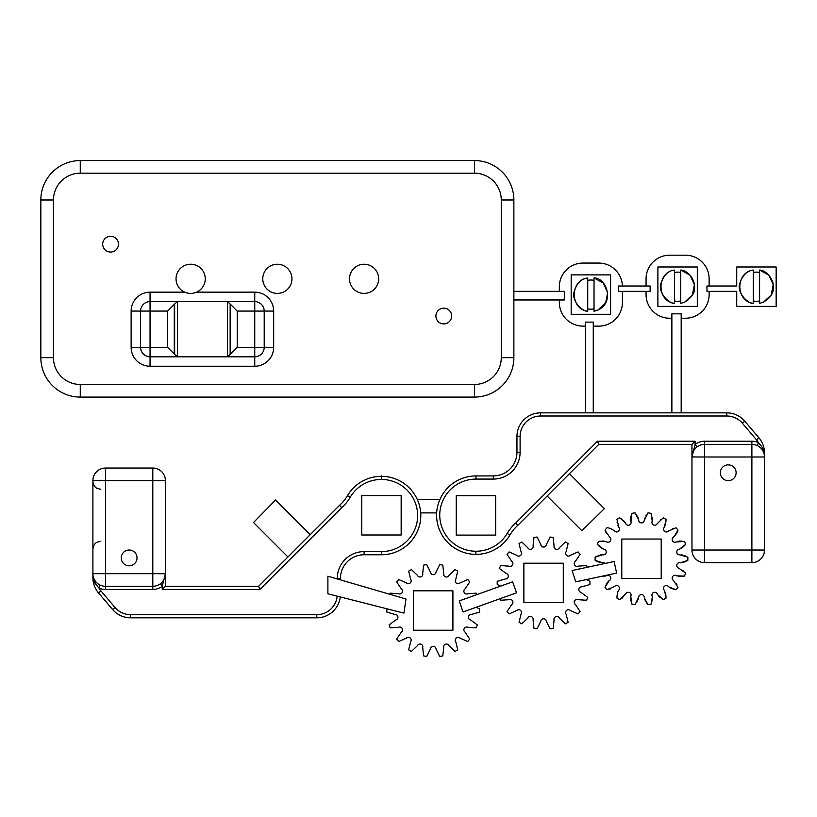 <?xml version="1.0" encoding="UTF-8"?>
<svg xmlns="http://www.w3.org/2000/svg" width="817" height="817" viewBox="0 0 817 817"><rect width="100%" height="100%" fill="white"/><g stroke="black" fill="none" stroke-linecap="round" stroke-linejoin="round"><path stroke-width="1.23" d="M420.735 512.892L436.656 512.892M593.265 412.851L593.265 322.112L585.513 322.112L585.513 412.851L593.265 412.851M681.184 412.851L681.184 313.84L671.87 313.84L671.87 412.851L681.184 412.851M439.924 499.453L417.467 499.453M720.349 472.706A7.884 7.884 0 0 1 732.226 465.966A7.884 7.884 0 0 1 732.124 479.62A7.884 7.884 0 0 1 720.349 472.706M547.145 496.011L581.847 530.713L604.376 508.644L569.439 473.707M495.653 535.104L495.653 495.684L456.233 495.684L456.233 535.104L495.653 535.104M697.013 446.909L695.114 444.387L691.968 456.999L691.968 550.025A12.612 12.612 0 0 0 704.581 562.647L704.581 550.025L691.968 550.025M691.968 456.958L704.581 456.999L704.581 444.387A12.612 12.612 0 0 0 691.968 456.999L691.968 444.387L695.114 441.231L597.462 441.231L598.769 444.387L691.968 444.387M757.196 445.561L758.523 442.702A15.768 15.768 0 0 0 751.885 441.231L704.581 441.231A15.768 15.768 0 0 0 695.114 444.387L695.114 441.231M764.201 454.283L764.099 453.864A3.156 1.603 165.6 0 1 764.242 453.078L762.424 447.532L758.523 442.702A20.496 20.496 0 0 0 756.46 439.801L758.87 437.759L744.777 421.184A23.652 23.652 0 0 0 726.762 412.851L540.599 412.851A23.652 23.652 0 0 0 516.957 436.503L516.957 452.271A23.652 23.652 0 0 1 493.305 475.923L475.994 475.923A39.42 39.42 0 0 0 436.574 515.282A39.42 39.42 0 0 0 509.91 535.053A39.42 39.42 0 0 1 517.815 525.331L598.769 444.387M764.498 550.025L751.885 550.025L751.885 562.647A12.612 12.612 0 0 0 764.498 550.025L764.498 453.078A23.652 23.652 0 0 0 758.87 437.759M764.498 456.989L764.498 456.989A12.612 12.612 0 0 0 751.885 444.387L751.885 456.999L764.498 456.999L764.498 453.078M597.462 441.231L515.65 523.043L517.815 525.331M751.885 441.231L751.885 444.387L704.581 444.387L704.581 441.231M704.581 562.647L751.885 562.647M593.265 326.126L598.769 326.126A23.652 23.652 0 0 0 622.421 302.474L622.421 291.352M559.349 291.352L559.349 286.706A23.652 23.652 0 0 1 583.001 263.064L598.769 263.064A23.652 23.652 0 0 1 622.401 286.011M559.349 299.972L559.349 302.474A23.652 23.652 0 0 0 583.001 326.126L585.513 326.126M681.184 318.242L685.483 318.242A23.652 23.652 0 0 0 709.136 294.59L709.136 291.352M709.136 286.011L709.136 278.822A23.652 23.652 0 0 0 685.483 255.18L669.715 255.18A23.652 23.652 0 0 0 646.063 278.822L646.063 286.011M646.063 291.352L646.063 294.59A23.652 23.652 0 0 0 669.715 318.242L671.87 318.242M680.755 285.531L680.755 303.362L684.656 302.147L692.377 294.988L694.409 284.663L689.957 275.094L680.755 270.059L680.755 285.531M674.454 287.89L674.454 270.059C656.541 272.286 656.521 301.136 674.454 303.362L674.454 287.89M680.755 300.952A14.583 14.583 0 0 1 674.454 300.952M674.454 272.469A14.583 14.583 0 0 1 680.755 272.469M657.889 266.996L657.889 306.416L697.309 306.416L697.309 266.996L657.889 266.996M650.128 291.352L650.128 286.011L618.5 286.011L618.5 291.352L650.128 291.352M513.873 299.972L564.292 299.972L564.292 291.352L513.873 291.352M594.041 311.257L597.942 310.031L605.663 302.872L607.685 292.547L603.232 282.978L594.03 277.943L594.03 311.246M587.729 295.774L587.729 277.943C569.817 280.17 569.806 309.02 587.729 311.246L587.729 295.774M594.03 308.836A14.583 14.583 0 0 1 587.729 308.836M587.729 280.354A14.583 14.583 0 0 1 594.03 280.354M571.175 274.88L571.175 314.3L610.595 314.3L610.595 274.88L571.175 274.88M174.266 304.384L177.422 301.606L227.381 301.606L227.392 356.794L177.432 356.794L174.266 354.027L174.266 304.384L167.577 311.073L167.577 347.337L174.266 354.027M171.499 356.794L150.052 356.794L177.422 356.794L177.432 301.606L150.052 301.606L171.499 301.606M230.149 354.384L230.149 304.016L230.537 354.027L227.392 356.794L254.751 356.794L233.305 356.794M150.052 366.251L150.052 347.337L140.595 347.337A9.457 9.457 0 0 0 150.052 356.794A9.457 9.457 0 0 1 140.595 347.337L140.595 311.073A9.457 9.457 0 0 1 150.052 301.606A9.457 9.457 0 0 0 140.595 311.073L150.052 311.073L150.052 292.149A18.924 18.924 0 0 0 131.139 311.073L131.139 347.337A18.924 18.924 0 0 0 150.052 366.251L254.751 366.251L254.751 356.794A9.457 9.457 0 0 0 264.208 347.337L254.751 347.337L254.751 356.794A9.457 9.457 0 0 0 264.208 347.337L264.208 311.073A9.457 9.457 0 0 0 254.751 301.606L227.381 301.606L230.149 304.016M233.305 301.606L254.751 301.606L254.751 311.073L264.208 311.073A9.457 9.457 0 0 0 254.751 301.606L254.751 292.149L196.58 292.149C192.618 293.834 188.666 293.834 184.703 292.149A14.583 14.583 0 0 1 188.604 264.381A14.583 14.583 0 0 1 196.58 292.149M230.537 354.027L237.226 347.337L237.226 311.073L230.537 304.384M102.697 244.171A7.884 7.884 0 0 1 114.523 237.349A7.884 7.884 0 0 1 114.523 251.003A7.884 7.884 0 0 1 102.697 244.171M435.91 316.271A7.884 7.884 0 0 1 447.532 309.102A7.884 7.884 0 0 1 447.92 322.756A7.884 7.884 0 0 1 435.91 316.271M40.85 199.991L53.462 199.991A26.808 26.808 0 0 1 80.27 173.184L474.463 173.184L474.463 160.571L80.27 160.571A39.42 39.42 0 0 0 40.85 199.991L40.85 357.662A39.42 39.42 0 0 0 80.27 397.082L474.463 397.082A39.42 39.42 0 0 0 513.873 357.662L513.873 199.991A39.42 39.42 0 0 0 474.463 160.571A39.42 39.42 0 0 1 513.873 199.991L501.26 199.991L501.26 357.662A26.808 26.808 0 0 1 474.463 384.47L474.463 397.082M349.502 278.822A14.583 14.583 0 0 1 371.378 266.199A14.583 14.583 0 0 1 371.378 291.455A14.583 14.583 0 0 1 349.502 278.822M262.778 278.822A14.583 14.583 0 0 1 284.653 266.199A14.583 14.583 0 0 1 284.653 291.455A14.583 14.583 0 0 1 262.778 278.822M706.971 291.352L706.971 286.011L736.73 286.011L736.73 266.996L776.15 266.996L776.15 306.416L736.73 306.416L736.73 291.352L706.971 291.352M759.596 285.531L759.596 303.362L763.497 302.147L771.217 294.988L773.239 284.663L768.787 275.094L759.596 270.059L759.596 285.531M753.284 287.89L753.284 270.059C735.371 272.286 735.361 301.136 753.284 303.362L753.284 287.89M759.596 300.952A14.583 14.583 0 0 1 753.284 300.952M753.284 272.469A14.583 14.583 0 0 1 759.596 272.469M587.239 567.284A46.375 46.375 0 0 0 586.596 565.578L578.211 566.14A2.727 2.727 0 0 1 574.657 565.037A35.856 35.856 0 0 0 574.606 564.945A2.727 2.727 0 0 1 575.434 561.32L580.101 554.334A46.375 46.375 0 0 0 578.068 551.914L570.378 555.305A2.727 2.727 0 0 1 566.671 555.489A35.856 35.856 0 0 0 566.589 555.417A2.727 2.727 0 0 1 566.12 551.73L568.121 543.571A46.375 46.375 0 0 0 565.384 541.988L559.318 547.798A2.727 2.727 0 0 1 555.897 549.238A35.856 35.856 0 0 0 555.795 549.208A2.727 2.727 0 0 1 554.089 545.899L553.18 537.545A46.375 46.375 0 0 0 550.076 537.004L546.359 544.541A2.727 2.727 0 0 1 543.632 547.063A35.856 35.856 0 0 0 543.519 547.063A2.727 2.727 0 0 1 540.803 544.541L537.086 537.004A46.375 46.375 0 0 0 533.971 537.545L533.062 545.899A2.727 2.727 0 0 1 531.367 549.208A35.856 35.856 0 0 0 531.264 549.238A2.727 2.727 0 0 1 527.843 547.798L521.777 541.988A46.375 46.375 0 0 0 519.04 543.571L521.042 551.73A2.727 2.727 0 0 1 520.572 555.417A35.856 35.856 0 0 0 520.49 555.489A2.727 2.727 0 0 1 516.773 555.305L509.093 551.914A46.375 46.375 0 0 0 507.061 554.334L511.728 561.32A2.727 2.727 0 0 1 512.555 564.945A35.856 35.856 0 0 0 512.494 565.037A2.727 2.727 0 0 1 508.95 566.14L500.566 565.578A46.375 46.375 0 0 0 499.483 568.55L506.264 573.514A2.727 2.727 0 0 1 508.276 576.639A35.856 35.856 0 0 0 508.256 576.751A2.727 2.727 0 0 1 505.294 578.987L497.236 581.336A46.375 46.375 0 0 0 497.236 584.502L500.464 586.055M499.984 598.749A46.375 46.375 0 0 0 500.566 600.26L508.95 599.698A2.727 2.727 0 0 1 512.494 600.801A35.856 35.856 0 0 0 512.555 600.893A2.727 2.727 0 0 1 511.728 604.519L507.061 611.504A46.375 46.375 0 0 0 509.093 613.924L516.773 610.534A2.727 2.727 0 0 1 520.49 610.35A35.856 35.856 0 0 0 520.572 610.422A2.727 2.727 0 0 1 521.042 614.108L519.04 622.268A46.375 46.375 0 0 0 521.777 623.851L527.843 618.04A2.727 2.727 0 0 1 531.264 616.59A35.856 35.856 0 0 0 531.367 616.631A2.727 2.727 0 0 1 533.062 619.94L533.971 628.293A46.375 46.375 0 0 0 537.086 628.835L540.803 621.298A2.727 2.727 0 0 1 543.519 618.775A35.856 35.856 0 0 0 543.632 618.775A2.727 2.727 0 0 1 546.359 621.298L550.076 628.835A46.375 46.375 0 0 0 553.18 628.293L554.089 619.94A2.727 2.727 0 0 1 555.795 616.631A35.856 35.856 0 0 0 555.897 616.59A2.727 2.727 0 0 1 559.318 618.04L565.384 623.851A46.375 46.375 0 0 0 568.121 622.268L566.12 614.108A2.727 2.727 0 0 1 566.589 610.422A35.856 35.856 0 0 0 566.671 610.35A2.727 2.727 0 0 1 570.378 610.534L578.068 613.924A46.375 46.375 0 0 0 580.101 611.504L575.434 604.519A2.727 2.727 0 0 1 574.606 600.893A35.856 35.856 0 0 0 574.657 600.801A2.727 2.727 0 0 1 578.211 599.698L586.596 600.26A46.375 46.375 0 0 0 587.678 597.288L580.897 592.325A2.727 2.727 0 0 1 578.885 589.2A35.856 35.856 0 0 0 578.906 589.088A2.727 2.727 0 0 1 581.867 586.841L589.925 584.502A46.375 46.375 0 0 0 589.925 581.336L586.238 579.61L589.925 581.336M563.291 563.209L563.291 602.629L523.871 602.629L523.871 563.209L563.291 563.209M476.781 594.643A46.375 46.375 0 0 0 476.219 593.173L467.835 593.724A2.727 2.727 0 0 1 464.291 592.631A35.856 35.856 0 0 0 464.23 592.539A2.727 2.727 0 0 1 465.057 588.914L469.724 581.929A46.375 46.375 0 0 0 467.692 579.508L460.012 582.899A2.727 2.727 0 0 1 456.295 583.083A35.856 35.856 0 0 0 456.213 583.011A2.727 2.727 0 0 1 455.753 579.324L457.745 571.165A46.375 46.375 0 0 0 455.008 569.582L448.952 575.393A2.727 2.727 0 0 1 445.52 576.833A35.856 35.856 0 0 0 445.418 576.802A2.727 2.727 0 0 1 443.723 573.493L442.814 565.139A46.375 46.375 0 0 0 439.699 564.598L435.992 572.125A2.727 2.727 0 0 1 433.265 574.657A35.856 35.856 0 0 0 433.153 574.657A2.727 2.727 0 0 1 430.426 572.125L426.719 564.598A46.375 46.375 0 0 0 423.604 565.139L422.695 573.493A2.727 2.727 0 0 1 421 576.802A35.856 35.856 0 0 0 420.888 576.833A2.727 2.727 0 0 1 417.467 575.393L411.4 569.582A46.375 46.375 0 0 0 408.663 571.165L410.665 579.324A2.727 2.727 0 0 1 410.205 583.011A35.856 35.856 0 0 0 410.114 583.083A2.727 2.727 0 0 1 406.406 582.899L398.716 579.508A46.375 46.375 0 0 0 396.684 581.929L401.361 588.914A2.727 2.727 0 0 1 402.178 592.539A35.856 35.856 0 0 0 402.127 592.631A2.727 2.727 0 0 1 398.573 593.724L390.199 593.173A46.375 46.375 0 0 0 389.77 594.265M387.054 608.818L386.86 608.931A46.375 46.375 0 0 0 386.86 612.096L394.928 614.435A2.727 2.727 0 0 1 397.889 616.682A35.856 35.856 0 0 0 397.899 616.794A2.727 2.727 0 0 1 395.888 619.919L389.117 624.882A46.375 46.375 0 0 0 390.199 627.844L398.573 627.293A2.727 2.727 0 0 1 402.127 628.396A35.856 35.856 0 0 0 402.178 628.487A2.727 2.727 0 0 1 401.361 632.113L396.684 639.098A46.375 46.375 0 0 0 398.716 641.519L406.406 638.128A2.727 2.727 0 0 1 410.114 637.944A35.856 35.856 0 0 0 410.205 638.016A2.727 2.727 0 0 1 410.665 641.702L408.663 649.862A46.375 46.375 0 0 0 411.4 651.445L417.467 645.624A2.727 2.727 0 0 1 420.888 644.184A35.856 35.856 0 0 0 421 644.225A2.727 2.727 0 0 1 422.695 647.534L423.604 655.877A46.375 46.375 0 0 0 426.719 656.429L430.426 648.892A2.727 2.727 0 0 1 433.153 646.37A35.856 35.856 0 0 0 433.265 646.37A2.727 2.727 0 0 1 435.992 648.892L439.699 656.429A46.375 46.375 0 0 0 442.814 655.877L443.723 647.534A2.727 2.727 0 0 1 445.418 644.225A35.856 35.856 0 0 0 445.52 644.184A2.727 2.727 0 0 1 448.952 645.624L455.008 651.445A46.375 46.375 0 0 0 457.745 649.862L455.753 641.702A2.727 2.727 0 0 1 456.213 638.016A35.856 35.856 0 0 0 456.295 637.944A2.727 2.727 0 0 1 460.012 638.128L467.692 641.519A46.375 46.375 0 0 0 469.724 639.098L465.057 632.113A2.727 2.727 0 0 1 464.23 628.487A35.856 35.856 0 0 0 464.291 628.396A2.727 2.727 0 0 1 467.835 627.293L476.219 627.844A46.375 46.375 0 0 0 477.302 624.882L470.521 619.919A2.727 2.727 0 0 1 468.509 616.794A35.856 35.856 0 0 0 468.529 616.682A2.727 2.727 0 0 1 471.491 614.435L479.559 612.096A46.375 46.375 0 0 0 479.559 608.931L476.107 607.297M452.914 590.803L452.914 630.224L413.494 630.224L413.494 590.803L452.914 590.803M405.998 599.004L327.893 576.199L327.893 593.785L403.935 613.107L405.998 599.004M92.893 480.651L105.505 480.651L105.505 468.039A12.612 12.612 0 0 0 92.893 480.651L92.893 573.677A12.612 12.612 0 0 0 105.505 586.289L105.505 573.677L92.893 573.677L92.893 577.599A23.652 23.652 0 0 0 98.52 592.917L112.603 609.492A23.652 23.652 0 0 0 130.628 617.826L316.782 617.826A23.652 23.652 0 0 0 340.27 596.931M121.273 558.164A7.884 7.884 0 0 1 132.885 550.964A7.884 7.884 0 0 1 133.314 564.608A7.884 7.884 0 0 1 121.273 558.164M310.246 534.665L275.574 500.004L253.505 522.523L287.941 556.969M401.157 495.572L361.737 495.572L361.737 534.992L401.157 534.992L401.157 495.572M160.377 583.767L162.266 586.289L165.422 573.677L165.422 480.651A12.612 12.612 0 0 0 152.81 468.039L152.81 480.651L165.422 480.651M165.422 573.748L152.81 573.677L152.81 586.289A12.612 12.612 0 0 0 165.422 573.677L165.422 586.289L162.266 589.445L259.929 589.445L258.621 586.289L165.422 586.289M165.381 574.708L164.288 578.916M162.797 581.377L161.49 582.838M100.195 585.125L98.867 587.985A15.768 15.768 0 0 0 105.505 589.445L152.81 589.445A15.768 15.768 0 0 0 162.266 586.289L162.266 589.445M93.189 576.394L93.291 576.822A3.156 1.603 -14.4 0 1 93.138 577.599L94.966 583.144L98.867 587.985A20.496 20.496 0 0 0 100.92 590.875L98.52 592.917M92.893 573.697L92.893 577.599M259.929 589.445L341.741 507.633L339.566 505.345L258.621 586.289M340.434 579.856L340.434 578.405A23.652 23.652 0 0 1 364.086 554.763L381.386 554.763A39.42 39.42 0 0 0 420.806 515.394A39.42 39.42 0 0 0 347.48 495.633A39.42 39.42 0 0 1 339.566 505.345M152.81 468.039L105.505 468.039M105.505 589.445L105.505 586.289L152.81 586.289L152.81 589.445M516.548 592.815L512.616 581.816L459.246 600.924L463.025 611.974L516.548 592.815M572.074 570.532L575.76 581.857L616.621 573.105L614.139 561.514L572.074 570.532M621.788 578.467L621.788 539.046L661.208 539.046L661.208 578.467L621.788 578.467M608.716 581.04L609.645 580.356A2.727 2.727 0 0 0 610.473 576.731A35.856 35.856 0 0 1 610.422 576.639A2.727 2.727 0 0 0 606.868 575.536L602.977 576.445M602.047 576.455L606.204 575.862M609.043 580.775L604.978 587.341L605.938 585.043M630.724 596.808L630.99 595.777A2.727 2.727 0 0 0 629.284 592.468A35.856 35.856 0 0 1 629.182 592.437A2.727 2.727 0 0 0 625.761 593.877L619.694 599.688A46.375 46.375 0 0 1 616.958 598.105C617.049 594.5 617.57 591.988 618.53 590.548L618.959 589.945A2.727 2.727 0 0 0 618.489 586.259A35.856 35.856 0 0 1 618.408 586.187A2.727 2.727 0 0 0 614.701 586.371L607.011 589.762A46.375 46.375 0 0 1 604.978 587.341M630.785 596.481L631.898 604.131L631.122 601.618M644.409 598.299L644.276 597.135A2.727 2.727 0 0 0 641.559 594.613A35.856 35.856 0 0 1 641.447 594.613A2.727 2.727 0 0 0 638.72 597.135L635.003 604.672A46.375 46.375 0 0 1 631.898 604.131M644.337 597.87L647.993 604.672L646.482 602.701M652.221 599.78L651.108 604.131A46.375 46.375 0 0 1 647.993 604.672M651.108 604.131L652.303 597.074M657.756 594.919L657.236 593.877A2.727 2.727 0 0 0 653.814 592.437A35.856 35.856 0 0 1 653.712 592.468A2.727 2.727 0 0 0 652.017 595.777L652.211 596.481M657.542 594.541L663.302 599.688L661.219 598.34M665.886 595.317L666.039 598.105A46.375 46.375 0 0 1 663.302 599.688M666.039 598.105L664.681 590.905M669.143 587.178L668.306 586.371A2.727 2.727 0 0 0 664.589 586.187A35.856 35.856 0 0 1 664.507 586.259A2.727 2.727 0 0 0 664.037 589.945L664.476 590.548M668.817 586.902L675.986 589.762L673.565 589.21M677.191 576.005L676.129 575.536A2.727 2.727 0 0 0 672.585 576.639A35.856 35.856 0 0 1 672.524 576.731A2.727 2.727 0 0 0 673.351 580.356L678.018 587.341A46.375 46.375 0 0 1 675.986 589.762M676.793 575.862L684.513 576.097L682.042 576.404M680.939 562.76L679.785 562.678A2.727 2.727 0 0 0 676.823 564.925A35.856 35.856 0 0 1 676.803 565.037A2.727 2.727 0 0 0 678.815 568.162L685.596 573.125A46.375 46.375 0 0 1 684.513 576.097M680.52 562.76L687.843 560.339L685.637 561.473M679.928 549.024L678.815 549.351A2.727 2.727 0 0 0 676.803 552.476A35.856 35.856 0 0 1 676.823 552.588A2.727 2.727 0 0 0 679.785 554.835L687.843 557.174A46.375 46.375 0 0 1 687.843 560.339M679.53 549.167L685.596 544.388L683.9 546.216M674.291 536.473L673.351 537.157A2.727 2.727 0 0 0 672.524 540.783A35.856 35.856 0 0 1 672.585 540.874A2.727 2.727 0 0 0 676.129 541.977L684.513 541.416A46.375 46.375 0 0 1 685.596 544.388M673.954 536.738L678.018 530.172L677.058 532.47M664.691 526.597L664.037 527.568A2.727 2.727 0 0 0 664.507 531.254A35.856 35.856 0 0 1 664.589 531.326A2.727 2.727 0 0 0 668.306 531.142L675.986 527.751A46.375 46.375 0 0 1 678.018 530.172M664.476 526.965L666.039 519.408L665.926 521.889M652.293 520.623L652.017 521.736A2.727 2.727 0 0 0 653.712 525.045A35.856 35.856 0 0 1 653.814 525.086A2.727 2.727 0 0 0 657.236 523.636L663.302 517.825A46.375 46.375 0 0 1 666.039 519.408M652.211 521.032L651.108 513.382L651.874 515.884M638.618 519.316L638.72 520.378A2.727 2.727 0 0 0 641.447 522.9A35.856 35.856 0 0 1 641.559 522.9A2.727 2.727 0 0 0 644.276 520.378L647.993 512.841A46.375 46.375 0 0 1 651.108 513.382M638.659 519.643L635.003 512.841L636.586 514.935M625.25 522.594L625.761 523.636A2.727 2.727 0 0 0 629.182 525.086A35.856 35.856 0 0 1 629.284 525.045A2.727 2.727 0 0 0 630.99 521.736L631.898 513.382A46.375 46.375 0 0 1 635.003 512.841M625.454 522.972L619.694 517.825L621.788 519.173M605.152 541.334L606.868 541.977A2.727 2.727 0 0 0 610.422 540.874A35.856 35.856 0 0 1 610.473 540.783A2.727 2.727 0 0 0 609.645 537.157L604.978 530.172A46.375 46.375 0 0 1 607.011 527.751C608.542 527.68 610.932 528.63 614.18 530.611L614.701 531.142A2.727 2.727 0 0 0 618.408 531.326A35.856 35.856 0 0 1 618.489 531.254A2.727 2.727 0 0 0 618.959 527.568L616.958 519.408A46.375 46.375 0 0 1 619.694 517.825M606.204 541.651L598.483 541.416L600.934 541.109M599.79 546.859L597.401 544.388A46.375 46.375 0 0 1 598.483 541.416M597.401 544.388L603.467 549.167L600.495 547.441M601.383 554.814L603.212 554.835A2.727 2.727 0 0 0 606.173 552.588A35.856 35.856 0 0 1 606.194 552.476A2.727 2.727 0 0 0 604.182 549.351L603.467 549.167M602.486 554.753L595.154 557.174L597.35 556.05M598.034 561.759L595.154 560.339A46.375 46.375 0 0 1 595.154 557.174M595.154 560.339L602.486 562.76L598.514 561.943M605.346 563.403A2.727 2.727 0 0 0 603.212 562.678L602.486 562.76M606.52 583.941L606.919 583.287M607.205 582.848L607.879 581.939M610.616 588.832L609.431 589.21M617.009 596.481L617.07 595.726M617.254 594.367L617.601 592.815M622.768 597.584L621.788 598.34M630.857 600.332L630.775 599.76M630.693 599.055L630.653 598.115M638.414 598.943L638.23 599.464M637.168 601.649L636.514 602.701M645.818 601.639L645.45 600.965M645.216 600.505L644.766 599.464M660.228 597.574L659.646 597.074M659.268 596.716L658.492 595.889M665.406 592.836L665.886 595.276M672.371 588.822L671.656 588.557M671.186 588.352L670.175 587.842M676.476 583.951L677.058 585.043M680.796 576.455L680.03 576.445M679.509 576.414L678.386 576.281M682.981 570.46L683.9 571.297M684.472 561.943L683.758 562.198M683.257 562.341L682.154 562.607M681.613 554.814L682.154 554.906M684.493 555.57L685.637 556.04M682.981 547.053L682.379 547.533M681.97 547.85L681.021 548.473M677.844 541.334L678.386 541.232M679.509 541.099L680.03 541.068M680.806 541.058L682.042 541.109M676.476 533.572L676.078 534.226M675.792 534.665L675.118 535.574M672.381 528.681L673.565 528.303M665.753 523.135L665.61 523.881M665.487 524.381L665.161 525.474M660.238 519.939L661.219 519.173M652.14 517.192L652.221 517.753M652.303 518.458L652.354 519.398M644.582 518.57L644.766 518.049M645.828 515.864L646.482 514.812M637.28 516.048L637.556 516.558M637.863 517.192L638.23 518.06M630.785 521.032L630.683 520.388M630.653 519.939L630.653 519.387M630.714 518.254L630.775 517.743M630.887 516.998L631.163 515.752M622.779 519.939L623.351 520.439M623.728 520.797L624.505 521.624M618.03 525.985L617.836 525.474M617.243 523.125L617.08 521.889M610.319 528.579L611.187 528.905M606.52 533.562L605.938 532.47M602.211 541.058L602.966 541.068M603.487 541.099L604.611 541.232M598.534 555.56L599.239 555.315M599.739 555.172L600.842 554.906M515.65 523.043A42.576 42.576 0 0 0 507.183 533.47A36.265 36.265 0 0 1 439.73 515.282A36.265 36.265 0 0 1 475.994 479.079L493.305 479.079A26.808 26.808 0 0 0 520.102 452.271L520.102 436.503A20.496 20.496 0 0 1 540.599 416.006L726.762 416.006A20.496 20.496 0 0 1 742.377 423.226L756.46 439.801M762.424 447.532A3.156 0.858 -38.9 0 0 761.689 449.074M475.882 554.763L475.882 551.608M475.994 479.079L475.994 475.923M493.305 479.079L493.305 475.923M520.102 452.271L516.957 452.271M520.102 436.503L516.957 436.503M540.599 416.006L540.599 412.851M726.762 416.006L726.762 412.851M742.377 423.226L744.777 421.184M509.91 535.053L507.183 533.47M704.581 456.999L751.885 456.999L751.885 550.025L704.581 550.025L704.581 456.999M174.654 304.016L174.654 354.384M167.577 347.337L150.052 347.337L150.052 311.073L167.577 311.073M237.226 311.073L254.751 311.073L254.751 347.337L237.226 347.337M264.208 347.337L273.675 347.337L273.675 311.073L264.208 311.073M273.675 311.073A18.924 18.924 0 0 0 254.751 292.149M140.595 311.073L131.139 311.073M254.751 366.251A18.924 18.924 0 0 0 273.675 347.337M131.139 347.337L140.595 347.337M184.703 292.149L150.052 292.149M80.27 173.184L80.27 160.571M474.463 384.47L80.27 384.47A26.808 26.808 0 0 1 53.462 357.662L53.462 199.991L53.462 357.662L40.85 357.662M474.463 173.184A26.808 26.808 0 0 1 501.26 199.991M513.873 357.662L501.26 357.662M80.27 397.082L80.27 384.47M337.186 596.144A20.496 20.496 0 0 1 316.782 614.68L316.782 617.826M341.741 507.633A42.576 42.576 0 0 0 350.207 497.206A36.265 36.265 0 0 1 417.661 515.394A36.265 36.265 0 0 1 381.386 551.608L364.086 551.608A26.808 26.808 0 0 0 337.278 578.405L337.278 578.936M316.782 614.68L130.628 614.68A20.496 20.496 0 0 1 115.003 607.45L100.92 590.875M94.966 583.144A3.156 0.858 141.1 0 0 95.691 581.602M381.498 475.923L381.498 479.079M381.386 551.608L381.386 554.763M364.086 551.608L364.086 554.763M337.278 578.405L340.434 578.405M130.628 614.68L130.628 617.826M115.003 607.45L112.603 609.492M347.48 495.633L350.207 497.206M105.505 573.677L105.505 480.651L152.81 480.651L152.81 573.677L105.505 573.677M680.755 270.059C688.598 270.458 695.665 281.007 694.501 288.084C694.869 292.915 691.591 297.613 684.656 302.147M674.454 303.362C669.971 304.22 657.287 293.048 661.086 283.019C663.935 275.002 668.388 270.682 674.454 270.059M594.03 277.943C606.469 277.514 615.007 302.341 597.942 310.031M587.729 311.246C583.226 311.971 570.634 301.238 574.382 290.821C576.914 283.172 581.357 278.883 587.729 277.943M759.596 270.059C767.429 270.458 774.506 280.997 773.342 288.084C773.719 292.905 770.441 297.592 763.497 302.147M753.284 303.362C748.913 304.261 736.127 293.099 739.906 283.06C742.592 275.176 747.055 270.835 753.284 270.059M165.157 576.251L164.34 578.793M163.226 580.785L161.858 582.47M100.777 489.271L97.305 488.464C97.305 488.515 93.516 487.136 92.893 481.387M100.777 541.303L97.305 542.1C97.305 542.049 93.516 543.428 92.893 549.187"/></g></svg>
